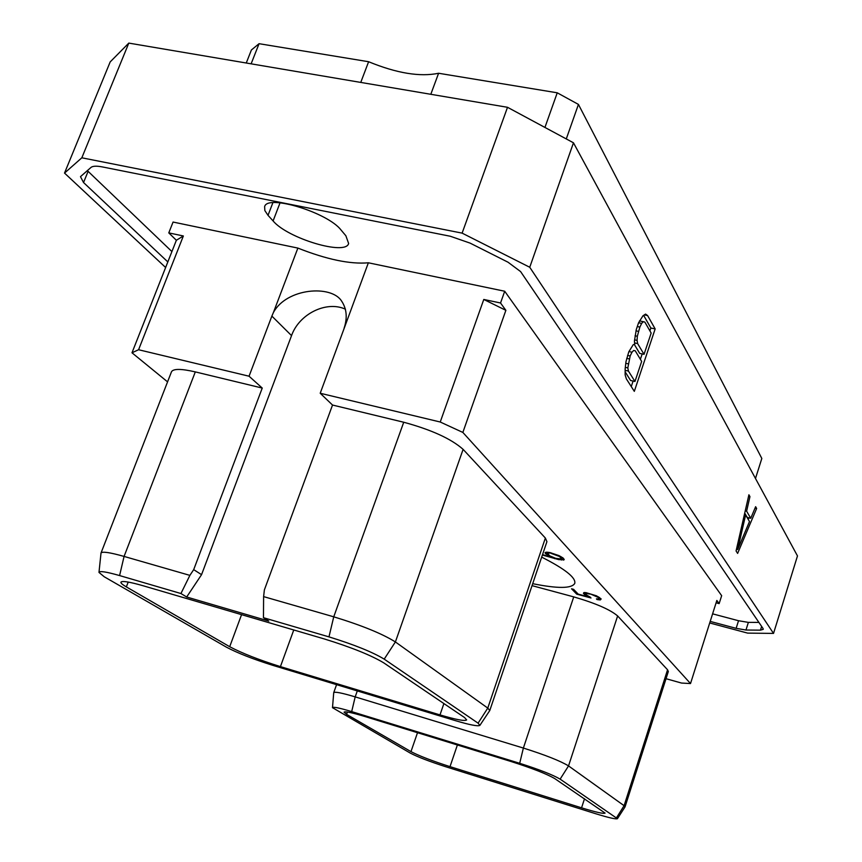 <?xml version="1.0" encoding="UTF-8"?>
<svg xmlns="http://www.w3.org/2000/svg" width="862" height="862" viewBox="0 0 862 862"><rect width="100%" height="100%" fill="white"/><g stroke="black" fill="none" stroke-linecap="round" stroke-linejoin="round"><path stroke-width="1.29" d="M755.489 478.485L761.825 458.465L578.434 104.41L557.24 92.805L438.596 73.259C420.042 77.117 396.714 73.27 368.613 61.73L259.063 43.693L251.392 49.996L246.263 63.012M709.706 622.967L747.666 633.117L773.526 633.408L797.479 555.925L573.467 142.801L507.513 107.297L128.804 43.1L110.185 61.913L64.521 173.079L165.623 267.5M128.804 43.1L81.836 157.8L64.521 173.079M573.467 142.801L529.742 267.263L462.118 233.128L507.513 107.297M462.118 233.128L81.836 157.8M773.526 633.408L529.742 267.263M736.073 550.969L737.624 553.404L756.642 508.483L755.629 506.694L750.748 518.277L746.611 511.177L749.951 496.641L748.906 494.788L736.073 550.969M634.723 344.337L633.247 344.66L628.786 351.836L625.963 361.738L625.155 368.764L625.144 374.916L626.362 378.892L634.313 391.348L655.163 328.928L647.61 315.567L645.573 314.08L642.955 315.804L638.526 322.873L636.275 329.586L634.443 341.093L634.723 344.337M167.831 261.919L83.539 182.528L80.489 176.656L91.07 167.368C92.87 165.978 96.609 165.827 102.309 166.916L450.341 236.263L470.146 243.138L508.02 262.21L520.605 271.584L763.053 628.527L763.258 629.335L760.467 630.154L745.975 630.025L736.137 628.333L710.202 621.405M758.894 622.407L748.367 622.386L745.975 630.025M712.605 613.841L738.529 620.726L748.367 622.386M171.904 251.564L87.299 170.579M268.017 215.328L273.092 220.941C287.628 238.429 345.791 255.885 348.625 243.493L345.877 235.768L341.158 230.154C327.959 212.537 266.994 193.939 264.623 206.708L264.849 210.587L268.017 215.328L272.877 202.71M716.096 602.818L719.145 603.615L721.656 595.674L504.701 291.237L368.365 262.791C350.252 264.386 326.752 259.494 297.875 248.084L173.068 222.051L168.78 232.891L183.358 235.972L176.365 240.272L131.994 352.795L167.573 381.866M504.701 291.237L500.542 302.993L483.787 299.459L440.234 422.014L320.211 393.255L368.365 262.791M131.994 352.795L138.577 349.735L249.053 376.209L262.242 388.062L193.691 569.642L201.557 574.663L291.539 335.62C299.125 313.897 326.579 300.375 345.468 309.221M344.078 328.303C347.558 317.852 346.739 308.79 341.621 301.107C331.428 284.665 286.734 287.919 273.437 312.464L271.875 316.095L291.539 335.62M320.211 393.255L332.527 405.043L264.375 589.899L263.61 596.612L263.46 617.698L268.793 621.082L186.677 597L201.557 574.663M262.242 388.062L195.308 371.899L124.074 556.421L119.592 575.568C106.392 571.797 99.529 570.741 98.979 572.411L104.259 576.786L226.501 647.211C237.567 653.073 252.975 659.107 272.737 665.324L455.287 720.61C469.779 724.92 477.979 726.515 479.875 725.384L478.087 723.164L384.204 659.128C372.416 652.017 354.002 644.604 328.972 636.878L263.46 617.698M98.979 572.411L101.016 553.027L171.484 371.791C173.251 368.613 181.192 368.645 195.308 371.899M332.527 405.043L403.728 422.24C431.453 429.782 451.257 438.823 463.109 449.361L545.366 538.039L546.917 541.659L489.778 710.525L479.875 725.384M440.234 422.014L462.851 432.433L690.516 683.555L716.839 600.458L719.145 603.615M666.035 678.706L681.497 683.049L690.516 683.555M532.037 585.643L573.736 596.881C595.491 603.206 610.124 609.563 617.634 615.953L667.565 669.785L668.33 671.53L625.058 806.854L617.429 818.695L560.128 779.129C552.768 774.819 539.289 769.55 519.689 763.301L351.685 711.603C339.488 707.917 333.098 706.614 332.495 707.68L410.323 753.119C417.714 756.965 429.535 761.512 445.773 766.749L595.814 813.76C608.68 817.726 615.888 819.374 617.429 818.695M541.681 557.121C564.976 568.942 576.01 577.691 574.782 583.358C571.818 588.627 557.789 588.735 532.694 583.682M590.071 597.01L586.462 595.039L585.46 593.498L590.826 594.133L598.163 597.42L599.133 598.961L596.418 598.864L597.075 599.564L600.351 599.92L601.148 598.961L596.536 595.825L586.009 592.647L584.21 592.528L583.466 593.498L588.757 596.967L578.197 594.123L573.596 589.339L571.549 588.789L576.71 594.144L590.998 597.98L590.071 597.01M542.392 555.031L558.738 559.621L564.244 559.718L563.166 558.07L559.093 555.645L549.902 552.553L546.012 552.219L545.075 552.661L545.344 553.404L551.842 557.466L542.543 554.6M249.053 376.209L271.875 316.095M138.577 349.735L183.358 235.972M273.437 312.464L297.875 248.084M168.78 232.891L176.365 240.272M462.851 432.433L505.875 310.331L500.542 302.993M483.787 299.459L505.875 310.331M101.016 553.027C102.222 551.292 109.905 552.423 124.074 556.421L189.877 575.374L180.934 593.53L119.592 575.568M180.934 593.53L186.677 597M280.43 666.617C258.719 659.786 241.813 653.159 229.701 646.716L126.348 586.903C122.469 584.641 120.658 583.068 120.928 582.173C122.07 580.632 129.623 581.872 143.598 585.891L324.284 638.936C351.179 647.254 370.972 655.206 383.644 662.792L464.532 717.529L466.654 719.899C465.081 721.375 456.203 719.705 439.997 714.9L280.43 666.617L293.759 629.971M403.728 422.24L333.745 616.815L263.61 596.612M328.972 636.878L333.745 616.815C361.803 625.392 382.351 633.764 395.389 641.942L384.204 659.128M545.366 538.039L487.773 708.09L395.389 641.942L463.109 449.361M478.087 723.164L487.773 708.09L489.778 710.525M189.877 575.374L193.691 569.642M410.969 751.621C419.104 755.877 432.121 760.887 450.007 766.641L581.57 807.823C595.89 812.241 603.734 813.997 605.092 813.092L554.837 778.645C546.81 773.968 532.188 768.247 510.961 761.48L365.143 716.581C352.116 712.648 345.091 711.172 344.067 712.174L346.589 714.361L410.969 751.621L417.51 732.711M667.565 669.785L624.099 805.69L625.058 806.854M616.567 817.639L624.099 805.69L568.532 765.909L560.128 779.129M573.736 596.881L523.374 748.054C545.323 754.993 560.375 760.952 568.532 765.909L617.634 615.953M519.689 763.301L523.374 748.054L355.187 696.884L351.685 711.603M332.495 707.68L333.723 692.649C334.79 691.518 341.945 692.929 355.187 696.884L357.299 690.936M576.71 594.144L577.098 592.981M585.697 595.405L585.977 594.532M584.382 594.468L585.007 592.582M583.466 593.498L583.736 592.7M600.351 599.92L600.792 598.584M598.53 599.78L598.778 599.047M597.075 599.564L597.269 598.993M599.133 598.961L599.596 597.528M599.112 598.433L599.446 597.42M598.163 597.42L598.379 596.773M586.214 593.304L586.408 592.722M585.46 593.498L585.74 592.636M563.285 560.138L563.759 558.716M561.41 560.052L561.722 559.126M558.738 559.621L558.921 559.082M554.643 558.684L554.859 558.059M547.661 555.376L547.973 554.449M546.217 554.32L546.939 552.165M545.344 553.404L545.7 552.37M550.98 553.339L559.513 556.486L561.916 559.061L555.678 558.328L549.848 555.893L547.402 553.318L551.13 552.876M549.116 553.005L549.299 552.467M560.753 557.272L560.979 556.626M562.024 558.63L562.401 557.509M561.916 559.061L562.433 557.531M547.402 553.318L547.769 552.219M548.146 553.059L548.394 552.316M749.951 496.641L748.55 496.307M746.611 511.177L745.231 510.843M750.748 518.277L747.257 517.426L744.714 513.095M756.642 508.483L755.037 508.095M748.205 519.366L748.862 517.814M745.63 514.991L749.487 521.542L737.678 549.536L745.63 514.991L744.359 514.679M737.678 549.536L736.46 549.234M647.61 315.567L644.345 314.889M655.163 328.928L650.853 328.023L643.634 315.363M631.264 386.564L633.107 381.058M640.38 359.314L642.179 353.926M649.894 330.879L650.853 328.023M634.96 381.467L628.42 371.059L627.827 367.902L630.165 355.963L631.975 352.213L633.678 350.468L635.219 350.78L641.662 361.426L634.96 381.467L630.618 380.508L625.155 371.878M633.678 350.468L635.219 350.78M644.043 354.325L637.632 343.582L637.072 340.382L637.33 336.266L639.873 327.086L641.662 323.39L643.343 321.698L644.851 322.076L651.155 333.066L644.043 354.325L639.701 353.388L634.313 344.423M628.42 371.059L625.155 370.348M627.827 367.902L625.316 367.352M628.086 363.796L625.79 363.301M629.185 358.883L626.728 358.355M630.165 355.963L627.59 355.403M631.975 352.213L628.926 351.556M638.43 331.364L635.984 330.846M639.873 327.086L637.287 326.547M641.662 323.39L638.591 322.744M643.343 321.698L639.485 320.901M637.632 343.582L634.604 342.936M637.072 340.382L634.594 339.854M637.33 336.266L635.068 335.781M368.613 61.73L360.758 82.418M259.063 43.693L251.122 63.831M438.596 73.259L430.806 94.292M557.24 92.805L544.935 127.436M578.434 104.41L566.28 138.933M760.467 630.154L761.631 626.426M738.529 620.726L736.137 628.333M83.539 182.528L88.096 171.376M273.092 220.941L280.053 202.796M439.997 714.9L443.898 703.564M229.701 646.716L241.565 614.649M126.348 586.903L128.201 582.066M581.57 807.823L584.522 798.729M450.007 766.641L457.388 744.983M346.589 714.361L347.408 712.023M333.723 692.649L336.568 684.665"/></g></svg>
